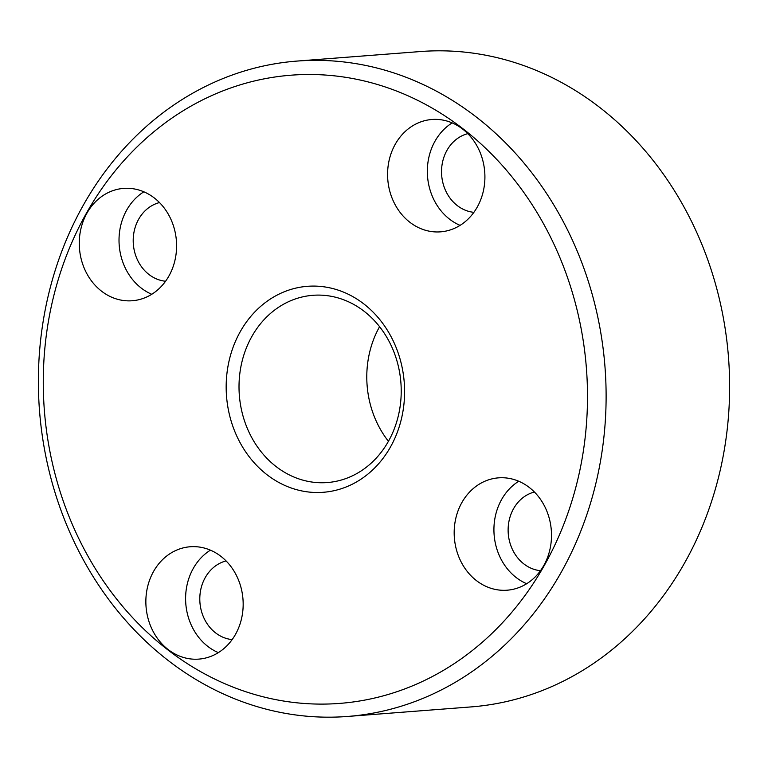 <?xml version="1.0" encoding="UTF-8"?>
<svg xmlns="http://www.w3.org/2000/svg" width="768" height="768" viewBox="0 0 768 768"><rect width="100%" height="100%" fill="white"/><g stroke="black" fill="none" stroke-linecap="round" stroke-linejoin="round"><path stroke-width="1.15" d="M379.574 326.698A93.907 81.024 -94.4 0 0 388.426 441.302M251.952 336.307A93.907 81.024 -94.4 0 0 250.704 435.638A93.907 81.024 -94.4 0 0 327.341 482.554A93.907 81.024 -94.4 0 0 388.282 441.562A93.907 81.024 -94.4 0 0 389.53 342.23A93.907 81.024 -94.4 0 0 312.883 295.306A93.907 81.024 -94.4 0 0 251.952 336.307M240.403 331.411A103.296 89.126 -94.4 0 0 267.034 474.749A103.296 89.126 -94.4 0 0 390.365 447.187A103.296 89.126 -94.4 0 0 363.734 303.85A103.296 89.126 -94.4 0 0 240.403 331.411M560.822 572.957A328.656 283.584 -94.4 0 0 565.19 225.312A328.656 283.584 -94.4 0 0 296.938 61.085A328.656 283.584 -94.4 0 0 83.664 204.576A328.656 283.584 -94.4 0 0 79.306 552.221A328.656 283.584 -94.4 0 0 347.549 716.458A328.656 283.584 -94.4 0 0 560.822 572.957M544.08 565.862A315.043 271.834 -94.4 0 0 462.845 128.669A315.043 271.834 -94.4 0 0 86.688 212.736A315.043 271.834 -94.4 0 0 167.923 649.93A315.043 271.834 -94.4 0 0 544.08 565.862M347.549 716.458L471.062 706.915A328.656 283.584 -94.4 0 0 684.336 563.424A328.656 283.584 -94.4 0 0 688.694 215.779A328.656 283.584 -94.4 0 0 420.451 51.542L296.938 61.085M534.403 492.01A39.907 34.435 -94.4 0 0 508.598 523.45A39.907 34.435 -94.4 0 0 523.91 563.962A39.907 34.435 -94.4 0 0 540.48 570.691M467.808 133.651A39.907 34.435 -94.4 0 0 447.034 150.23A39.907 34.435 -94.4 0 0 473.885 212.333M159.485 202.57A39.907 34.435 -94.4 0 0 133.68 234.01A39.907 34.435 -94.4 0 0 149.002 274.522A39.907 34.435 -94.4 0 0 165.562 281.242M226.08 560.918A39.907 34.435 -94.4 0 0 205.296 577.498A39.907 34.435 -94.4 0 0 232.157 639.6M526.675 583.718A56.342 48.614 85.6 0 1 516.221 577.565A56.342 48.614 85.6 0 1 518.755 481.248M529.21 487.411A56.342 48.614 85.6 0 1 550.09 548.736A56.342 48.614 85.6 0 1 507.178 590.198A56.342 48.614 85.6 0 1 476.467 580.627A56.342 48.614 85.6 0 1 455.587 519.302A56.342 48.614 85.6 0 1 498.499 477.85A56.342 48.614 85.6 0 1 529.21 487.411M460.08 225.37A56.342 48.614 85.6 0 1 435.101 141.024A56.342 48.614 85.6 0 1 452.17 122.899M395.347 144.086A56.342 48.614 85.6 0 1 431.914 119.491A56.342 48.614 85.6 0 1 477.898 147.648A56.342 48.614 85.6 0 1 477.149 207.245A56.342 48.614 85.6 0 1 440.592 231.84A56.342 48.614 85.6 0 1 394.598 203.683A56.342 48.614 85.6 0 1 395.347 144.086M151.757 294.278A56.342 48.614 85.6 0 1 141.302 288.115A56.342 48.614 85.6 0 1 143.846 191.808M101.558 291.187A56.342 48.614 85.6 0 1 80.678 229.862A56.342 48.614 85.6 0 1 123.59 188.4A56.342 48.614 85.6 0 1 154.301 197.962A56.342 48.614 85.6 0 1 175.181 259.296A56.342 48.614 85.6 0 1 132.269 300.749A56.342 48.614 85.6 0 1 101.558 291.187M218.342 652.627A56.342 48.614 85.6 0 1 193.363 568.282A56.342 48.614 85.6 0 1 210.432 550.157M235.411 634.502A56.342 48.614 85.6 0 1 198.854 659.107A56.342 48.614 85.6 0 1 152.87 630.95A56.342 48.614 85.6 0 1 153.619 571.354A56.342 48.614 85.6 0 1 190.176 546.758A56.342 48.614 85.6 0 1 236.16 574.915A56.342 48.614 85.6 0 1 235.411 634.502"/></g></svg>
